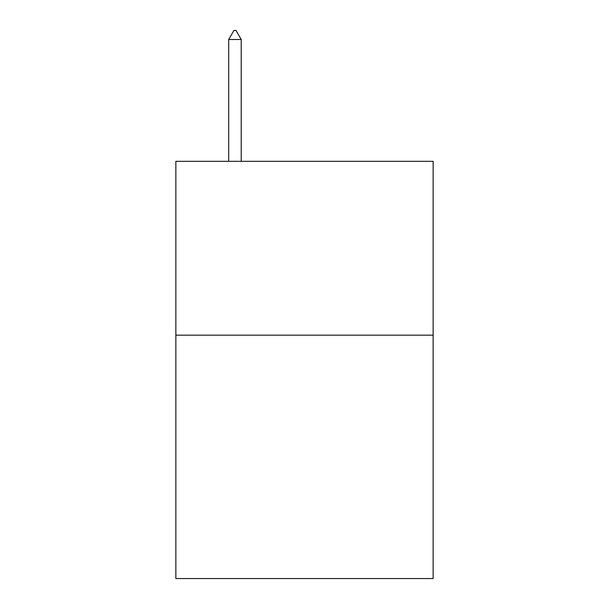 <?xml version="1.0" encoding="UTF-8"?>
<svg xmlns="http://www.w3.org/2000/svg" width="609" height="609" viewBox="0 0 609 609"><rect width="100%" height="100%" fill="white"/><g stroke="black" fill="none" stroke-linecap="round" stroke-linejoin="round"><path stroke-width="0.91" d="M433.144 335.163L433.144 578.55L175.856 578.55L175.856 161.324L433.144 161.324L433.144 335.163L175.856 335.163M241.217 39.494L236.003 30.45L233.917 30.45L228.702 39.494L241.217 39.494L241.217 161.324M228.702 39.494L228.702 161.324"/></g></svg>
